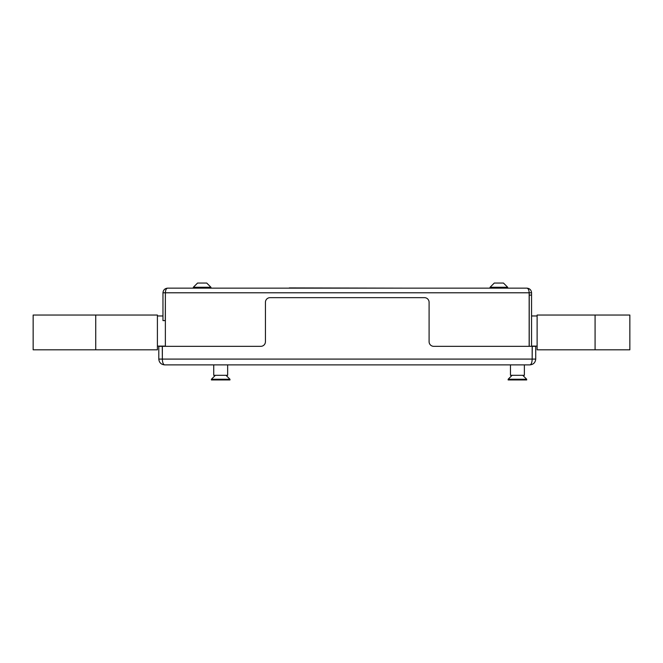 <?xml version="1.0" encoding="UTF-8"?>
<svg xmlns="http://www.w3.org/2000/svg" width="663" height="663" viewBox="0 0 663 663"><rect width="100%" height="100%" fill="white"/><g stroke="black" fill="none" stroke-linecap="round" stroke-linejoin="round"><path stroke-width="0.99" d="M510.46 364.882L510.46 375.316L524.375 375.316L524.375 364.882M213.735 364.882L213.735 375.316L227.649 375.316L227.649 364.882M529.936 364.882C531.287 364.509 532.033 362.578 532.174 359.089L532.174 346.335L433.735 346.335A4.633 4.633 0 0 1 429.094 341.702L429.094 302.295A4.633 4.633 0 0 0 424.461 297.654L270.065 297.654A4.633 4.633 0 0 0 265.432 302.295L265.432 341.702A4.633 4.633 0 0 1 260.799 346.335L162.352 346.335L162.352 359.089C162.493 362.578 163.239 364.509 164.59 364.882L529.936 364.882C533.433 364.509 535.364 362.578 535.729 359.089L535.729 346.335L532.256 346.335L532.157 359.752M164.59 364.882C161.092 364.509 159.161 362.578 158.797 359.089L158.797 346.335L162.269 346.335L162.369 359.752M529.24 346.335L529.24 295.101L531.56 295.101L531.56 346.335M529.132 292.093L529.24 295.101M529.157 346.335L529.157 292.789C529.016 289.988 528.27 288.446 526.919 288.148C529.72 288.446 531.262 289.988 531.56 292.789L531.56 295.101M526.919 288.148L167.606 288.148C164.805 288.446 163.264 289.988 162.965 292.789L162.965 320.602L165.286 320.602L165.394 292.093M167.606 288.148C166.256 288.446 165.51 289.988 165.369 292.789L165.369 346.335M165.369 292.789L529.157 292.789M157.404 315.969L162.965 315.969M157.404 346.103L165.369 346.103M537.121 346.103L531.56 346.103M537.121 315.969L531.56 315.969M157.404 315.041L157.404 349.815L95.737 349.815L95.737 315.041L157.404 315.041M95.737 349.815L33.15 349.815L33.15 315.041L95.737 315.041M537.121 315.041L537.121 349.815L595.076 349.815L595.076 315.041L537.121 315.041M595.076 349.815L629.85 349.815L629.85 315.041L595.076 315.041M496.612 283.051L494.283 283.051L490.065 287.27L490.065 288.148L507.684 288.148L507.684 287.27L490.065 287.27L494.283 283.051L503.466 283.051L507.684 287.27L503.466 283.051L496.612 283.051M199.886 283.051L197.557 283.051L193.339 287.27L193.339 288.148L210.958 288.148L210.958 287.27L193.339 287.27L197.557 283.051L206.732 283.051L210.958 287.27L206.732 283.051L199.886 283.051M526.687 379.253L508.148 379.253L508.148 379.949L526.687 379.949L526.687 379.253L522.751 375.316M229.962 379.253L211.414 379.253L211.414 379.949L229.962 379.949L229.962 379.253L226.025 375.316M289.308 287.916L405.217 288.148L289.308 287.916M535.729 359.089L532.256 359.089M532.174 359.089L162.352 359.089M158.797 359.089L162.269 359.089M531.56 292.789L529.24 292.789M162.965 292.789L165.286 292.789M512.085 375.316L508.148 379.253M215.359 375.316L211.414 379.253"/></g></svg>
